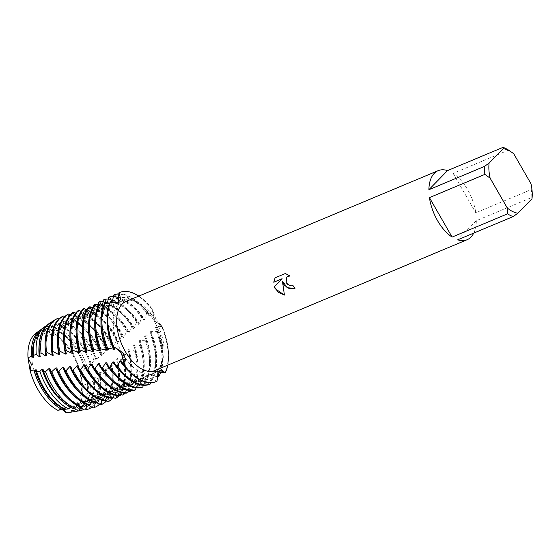 <?xml version="1.0" encoding="UTF-8"?>
<svg xmlns="http://www.w3.org/2000/svg" width="560" height="560" viewBox="0 0 560 560"><rect width="100%" height="100%" fill="white"/><g stroke="black" fill="none" stroke-linecap="round" stroke-linejoin="round"><path stroke-width="0.42" stroke-dasharray="2.8 2.1" d="M40.838 387.352A39.424 21.469 -112.7 0 1 41.468 334.733A39.424 21.469 -112.7 0 1 72.576 354.823A39.424 21.469 -112.7 0 1 71.939 407.449A39.424 21.469 -112.7 0 1 40.838 387.352A39.424 21.469 -112.7 0 1 41.468 334.733A39.424 21.469 -112.7 0 1 72.576 354.823A39.424 21.469 -112.7 0 1 71.939 407.449A39.424 21.469 -112.7 0 1 40.838 387.352M37.856 332.038A43.33 23.604 -112.7 0 1 44.59 330.68L52.598 333.382L52.955 333.06L52.598 333.382L44.59 330.68L52.367 333.536L52.955 333.06A43.33 23.604 -112.7 0 1 72.8 353.78A43.33 23.604 -112.7 0 1 80.626 372.827L82.719 385.476A43.33 23.604 -112.7 0 1 70.952 412.041M122.248 353.241A39.424 21.469 -112.7 0 1 122.885 300.615A39.424 21.469 -112.7 0 1 153.986 320.712A39.424 21.469 -112.7 0 1 153.356 373.338A39.424 21.469 -112.7 0 1 122.248 353.241A39.424 21.469 -112.7 0 1 122.885 300.615A39.424 21.469 -112.7 0 1 153.986 320.712A39.424 21.469 -112.7 0 1 153.356 373.338A39.424 21.469 -112.7 0 1 122.248 353.241M508.571 150.115L453.117 173.348A37.45 20.398 -112.7 0 1 467.691 189.756A37.45 20.398 -112.7 0 1 475.797 212.793L531.251 189.553A37.45 20.398 -112.7 0 1 531.797 197.463L476.343 220.703L457.695 239.813M125.916 301.49A37.45 20.398 -112.7 0 1 155.463 320.579A37.45 20.398 -112.7 0 1 154.861 370.566M156.1 319.501L151.963 308.742L154.805 320.796L162.127 326.424L156.1 319.501M69.132 412.468A43.33 23.604 -112.7 0 0 82.719 385.476L87.556 383.628L87.255 381.948L88.137 381.29L90.125 382.536L93.954 380.786L93.261 377.454L94.136 376.796L98.161 378.707L100.303 377.58L99.211 372.932L100.072 372.274L105.588 374.297L106.456 373.611L105.091 368.396L105.945 367.731L111.496 369.558L112.35 368.865L110.915 363.846L111.762 363.181L117.327 364.805L118.174 364.105L116.683 359.282L117.516 358.617L123.095 360.031L123.928 359.331L122.381 354.711L123.207 354.046L128.793 355.236L129.619 354.536L128.023 350.133L128.842 349.461L134.421 350.427L135.24 349.727L133.609 345.555L134.421 344.89L139.986 345.618L140.791 344.918L139.146 340.998L139.951 340.34L145.488 340.823L146.286 340.123L144.641 336.497L145.439 335.846L150.948 336.084L151.739 335.398L150.101 332.038L150.892 331.394L156.366 331.401L157.15 330.722L155.505 327.593L156.289 326.942L162.127 326.424L154.805 320.796L151.963 308.742A48.146 26.222 -112.7 0 0 138.852 296.072A48.146 26.222 -112.7 0 1 151.963 308.742L149.814 315.392L149.051 315.987L147.308 312.634L146.573 313.257L144.627 319.522L143.871 320.138L142.31 316.96L141.582 317.604L139.475 323.799L138.719 324.436L137.319 321.405L136.591 322.063L134.323 328.188L133.567 328.839L132.314 325.955L131.586 326.62L129.143 332.64L128.38 333.291L127.274 330.547L123.9 337.099L123.13 337.757L122.171 335.174L118.601 341.572L117.824 342.23L117.012 339.829L113.246 346.066L112.462 346.717L111.797 344.505L107.849 350.574L107.051 351.232L106.54 349.223L102.396 355.11L101.598 355.775L101.22 353.962L96.894 359.66L96.089 360.325L95.809 358.785L93.961 360.451L91.336 364.224L90.524 364.889L90.335 363.741L87.024 366.779L85.722 368.788L84.903 369.453L84.812 368.837L80.626 372.827A43.33 23.604 -112.7 0 0 72.8 353.78A43.33 23.604 -112.7 0 0 52.955 333.06L56.777 330.19A44.415 24.192 -112.7 0 1 77.427 351.575A44.415 24.192 -112.7 0 1 84.812 368.837M295.015 288.351L295.015 288.351A37.394 20.37 -112.7 0 1 293.048 285.579L290.857 285.908L285.985 282.548L286.636 277.144M275.107 277.788L285.369 273.504M289.996 276.024L285.39 273.476M284.438 295.036L282.443 281.036M115.367 347.739L114.114 347.529L115.367 347.739M160.132 370.475L157.738 371.847L156.954 381.29L157.738 371.847L160.132 370.475M62.251 409.619L59.311 409.339L57.757 410.249L60.116 409.115L63.952 409.619M110.922 301.238L116.221 303.464L116.977 303.261L110.922 301.238M162.127 326.424A48.146 26.222 -112.7 0 1 167.79 365.148A48.146 26.222 -112.7 0 0 162.127 326.424M532 198.758L531.797 197.463M476.343 220.703A37.45 20.398 -112.7 0 1 473.725 233.1M531.251 189.553L530.964 183.701M453.117 173.348L475.797 212.793M513.821 153.888L509.901 151.025M62.937 409.115L60.116 409.115L57.757 410.249M33.831 357.301A43.225 23.541 -112.7 0 1 39.823 332.5A43.225 23.541 -112.7 0 1 44.282 329.427A43.225 23.541 -112.7 0 1 49.217 328.405L48.489 328.783L47.131 327.894L44.59 330.68A43.33 23.604 -112.7 0 0 35.924 333.214M34.811 339.542A43.225 23.541 -112.7 0 1 38.92 332.878A43.225 23.541 -112.7 0 1 43.372 329.812A43.225 23.541 -112.7 0 1 48.489 328.783M93.751 351.442A43.225 23.541 -112.7 0 1 95.69 309.092A43.225 23.541 -112.7 0 1 95.753 309.029L94.969 309.281L92.295 308.364M94.08 305.599L95.753 309.029M157.472 376.656L151.942 375.676L150.934 376.201L152.047 380.044L151.032 380.597L144.984 379.239L143.962 379.757L145.04 383.796L144.011 384.342L137.949 382.753L136.913 383.264L137.956 387.485L136.913 388.017A48.146 26.222 67.3 0 0 139.986 345.618M139.951 340.34A43.225 23.541 -112.7 0 1 138.005 382.69A43.225 23.541 -112.7 0 1 137.949 382.753M88.564 327.866A43.225 23.541 -112.7 0 1 94.78 309.47A43.225 23.541 -112.7 0 1 94.969 309.281M139.146 340.998A43.225 23.541 -112.7 0 1 137.102 383.068A43.225 23.541 -112.7 0 1 136.913 383.264M86.863 352.093A43.225 23.541 -112.7 0 1 89.481 311.689A43.225 23.541 -112.7 0 1 90.433 310.793L89.663 311.066L86.702 309.904M88.76 307.125L90.433 310.793M136.521 387.856L130.844 386.19L129.808 386.68L130.76 390.488M134.421 344.89A43.225 23.541 -112.7 0 1 131.803 385.294A43.225 23.541 -112.7 0 1 130.844 386.19M82.355 330.47A43.225 23.541 -112.7 0 1 88.571 312.074A43.225 23.541 -112.7 0 1 89.663 311.066M133.609 345.555A43.225 23.541 -112.7 0 1 130.893 385.672A43.225 23.541 -112.7 0 1 129.808 386.68M126.532 331.226A48.146 26.222 67.3 0 0 126.014 330.309A48.146 26.222 67.3 0 0 94.031 304.626M98.301 304.591A48.146 26.222 -112.7 0 1 126.917 329.931A48.146 26.222 -112.7 0 1 127.274 330.547M80.024 352.723A43.225 23.541 -112.7 0 1 83.272 314.293A43.225 23.541 -112.7 0 1 85.155 312.669L84.385 312.949L81.137 311.521M129.766 391.594A48.146 26.222 67.3 0 0 130.2 391.16A48.146 26.222 67.3 0 0 134.421 350.427M128.478 391.034L123.711 389.515L122.668 389.998L123.48 392.994M128.842 349.461A43.225 23.541 -112.7 0 1 125.594 387.891A43.225 23.541 -112.7 0 1 123.711 389.515M76.153 333.067A43.225 23.541 -112.7 0 1 82.369 314.671A43.225 23.541 -112.7 0 1 84.385 312.949M128.023 350.133A43.225 23.541 -112.7 0 1 124.691 388.269A43.225 23.541 -112.7 0 1 122.668 389.998M121.422 335.853A48.146 26.222 67.3 0 0 119.805 332.906A48.146 26.222 67.3 0 0 89.18 307.293L89.887 306.894M92.876 307.363A48.146 26.222 -112.7 0 1 120.708 332.528A48.146 26.222 -112.7 0 1 122.171 335.174M73.241 353.339A43.225 23.541 -112.7 0 1 77.063 316.897A43.225 23.541 -112.7 0 1 79.912 314.636L79.149 314.93L75.607 313.208M122.57 395.059A48.146 26.222 67.3 0 0 123.991 393.764A48.146 26.222 67.3 0 0 128.793 355.236M120.771 394.233L116.543 392.749L115.493 393.211L116.137 395.423M123.207 354.046A43.225 23.541 -112.7 0 1 119.385 390.495A43.225 23.541 -112.7 0 1 116.543 392.749M69.944 335.671A43.225 23.541 -112.7 0 1 76.16 317.275A43.225 23.541 -112.7 0 1 79.149 314.93M122.381 354.711A43.225 23.541 -112.7 0 1 118.482 390.873A43.225 23.541 -112.7 0 1 115.493 393.211M116.256 340.508A48.146 26.222 67.3 0 0 113.596 335.51A48.146 26.222 67.3 0 0 84.357 310.065L85.064 309.652A48.146 26.222 -112.7 0 1 114.506 335.132A48.146 26.222 -112.7 0 1 117.012 339.829M66.521 353.969A43.225 23.541 -112.7 0 1 70.861 319.494A43.225 23.541 -112.7 0 1 74.704 316.701L73.948 317.009L70.112 314.958M115.325 398.426A48.146 26.222 67.3 0 0 117.789 396.361A48.146 26.222 67.3 0 0 123.095 360.031M113.022 397.299L109.333 395.885L108.283 396.333L108.738 397.775M117.516 358.617A43.225 23.541 -112.7 0 1 113.183 393.092A43.225 23.541 -112.7 0 1 109.333 395.885M63.735 338.268A43.225 23.541 -112.7 0 1 69.951 319.872A43.225 23.541 -112.7 0 1 73.948 317.009M116.683 359.282A43.225 23.541 -112.7 0 1 112.273 393.47A43.225 23.541 -112.7 0 1 108.283 396.333M111.034 345.191A48.146 26.222 67.3 0 0 107.387 338.107A48.146 26.222 67.3 0 0 79.548 312.942L80.248 312.515A48.146 26.222 -112.7 0 1 108.297 337.729A48.146 26.222 -112.7 0 1 111.797 344.505M59.864 354.606A43.225 23.541 -112.7 0 1 64.652 322.098A43.225 23.541 -112.7 0 1 69.111 319.025A43.225 23.541 -112.7 0 1 69.531 318.857L68.782 319.179L64.659 316.764M108.031 401.695A48.146 26.222 67.3 0 0 111.58 398.965A48.146 26.222 67.3 0 0 117.327 364.805M105.231 400.232L102.088 398.93L101.031 399.371L101.262 400.029M111.762 363.181A43.225 23.541 -112.7 0 1 106.974 395.696A43.225 23.541 -112.7 0 1 102.515 398.762A43.225 23.541 -112.7 0 1 102.088 398.93M57.526 340.872A43.225 23.541 -112.7 0 1 63.749 322.476A43.225 23.541 -112.7 0 1 68.201 319.41A43.225 23.541 -112.7 0 1 68.782 319.179M110.915 363.846A43.225 23.541 -112.7 0 1 106.064 396.074A43.225 23.541 -112.7 0 1 101.612 399.14A43.225 23.541 -112.7 0 1 101.031 399.371M105.763 349.909A48.146 26.222 67.3 0 0 101.185 340.711A48.146 26.222 67.3 0 0 74.76 315.924L75.46 315.483A48.146 26.222 -112.7 0 1 102.088 340.333A48.146 26.222 -112.7 0 1 106.54 349.223M53.263 355.257A43.225 23.541 -112.7 0 1 58.443 324.695A43.225 23.541 -112.7 0 1 62.902 321.629A43.225 23.541 -112.7 0 1 64.407 321.104L63.658 321.44L59.248 318.633M100.695 404.859A48.146 26.222 67.3 0 0 105.371 401.562A48.146 26.222 67.3 0 0 111.496 369.558M96.999 402.85L94.808 401.884L93.737 402.311M105.945 367.731A43.225 23.541 -112.7 0 1 100.765 398.293A43.225 23.541 -112.7 0 1 96.306 401.366A43.225 23.541 -112.7 0 1 94.808 401.884M51.324 343.469A43.225 23.541 -112.7 0 1 57.54 325.073A43.225 23.541 -112.7 0 1 61.992 322.007A43.225 23.541 -112.7 0 1 63.658 321.44M105.091 368.396A43.225 23.541 -112.7 0 1 99.862 398.671A43.225 23.541 -112.7 0 1 95.403 401.744A43.225 23.541 -112.7 0 1 93.926 402.255M106.456 373.611A48.146 26.222 -112.7 0 1 100.072 403.788A48.146 26.222 -112.7 0 1 99.624 404.222M100.436 354.655A48.146 26.222 67.3 0 0 94.976 343.315A48.146 26.222 67.3 0 0 69.993 319.004L70.686 318.549A48.146 26.222 -112.7 0 1 95.879 342.93A48.146 26.222 -112.7 0 1 101.22 353.962M46.725 355.922A43.225 23.541 -112.7 0 1 52.234 327.299A43.225 23.541 -112.7 0 1 56.693 324.226A43.225 23.541 -112.7 0 1 59.311 323.442L58.569 323.792L54.348 320.964L53.095 322.098L54.25 325.878L53.515 326.242L50.68 324.359L48.531 326.459L49.217 328.405M94.199 407.582A48.146 26.222 67.3 0 0 99.169 404.166A48.146 26.222 67.3 0 0 105.588 374.297M100.072 372.274A43.225 23.541 -112.7 0 1 94.556 400.897A43.225 23.541 -112.7 0 1 90.104 403.963A43.225 23.541 -112.7 0 1 87.486 404.747M45.115 346.073A43.225 23.541 -112.7 0 1 51.331 327.677A43.225 23.541 -112.7 0 1 55.79 324.611A43.225 23.541 -112.7 0 1 58.569 323.792M99.211 372.932A43.225 23.541 -112.7 0 1 93.653 401.275A43.225 23.541 -112.7 0 1 89.194 404.341A43.225 23.541 -112.7 0 1 87.724 404.859M100.303 377.58A47.292 25.76 -112.7 0 1 93.828 405.496A47.292 25.76 -112.7 0 1 92.001 407.106M93.961 360.451A46.802 25.494 67.3 0 0 87.626 346.717A46.802 25.494 67.3 0 0 64.624 323.603L66.143 322.231A47.292 25.76 -112.7 0 1 89.712 345.723A47.292 25.76 -112.7 0 1 95.809 358.785M40.25 356.601A43.225 23.541 -112.7 0 1 46.032 329.896A43.225 23.541 -112.7 0 1 50.484 326.83A43.225 23.541 -112.7 0 1 54.25 325.878M84.49 409.955A46.802 25.494 67.3 0 0 91.7 405.874A46.802 25.494 67.3 0 0 98.161 378.707M94.136 376.796A43.225 23.541 -112.7 0 1 88.354 403.494A43.225 23.541 -112.7 0 1 83.895 406.567A43.225 23.541 -112.7 0 1 80.129 407.512M39.214 344.505A43.225 23.541 -112.7 0 1 45.122 330.274A43.225 23.541 -112.7 0 1 49.581 327.208A43.225 23.541 -112.7 0 1 53.515 326.242M93.261 377.454A43.225 23.541 -112.7 0 1 87.444 403.879A43.225 23.541 -112.7 0 1 82.992 406.945A43.225 23.541 -112.7 0 1 80.507 407.701M93.954 380.786A45.857 24.976 -112.7 0 1 87.556 406.609A45.857 24.976 -112.7 0 1 83.692 409.465M87.024 366.779A44.989 24.507 67.3 0 0 79.884 350.406A44.989 24.507 67.3 0 0 58.73 328.629L61.579 326.249A45.857 24.976 -112.7 0 1 83.566 348.649A45.857 24.976 -112.7 0 1 90.335 363.741M76.076 411.341A44.989 24.507 67.3 0 0 83.797 407.267A44.989 24.507 67.3 0 0 90.125 382.536M88.137 381.29A43.225 23.541 -112.7 0 1 82.145 406.098A43.225 23.541 -112.7 0 1 77.686 409.164A43.225 23.541 -112.7 0 1 72.744 410.186M87.255 381.948A43.225 23.541 -112.7 0 1 81.235 406.476A43.225 23.541 -112.7 0 1 76.783 409.542A43.225 23.541 -112.7 0 1 73.262 410.466M87.556 383.628A44.415 24.192 -112.7 0 1 81.291 407.715A44.415 24.192 -112.7 0 1 74.977 411.453M158.984 372.106L157.815 372.624L158.326 373.583M63.539 408.688L64.638 408.394L64.813 409.311M70.371 407.176L72.149 406.322L72.954 408.45M77.371 405.587L79.646 404.166L81.2 407.344M84.749 403.599L86.037 402.241L87.129 401.912L88.844 405.23M92.113 401.534L93.506 399.91L94.598 399.56L96.467 403.011M99.47 399.413L100.954 397.481L102.039 397.117L104.076 400.68M106.82 397.222L108.388 394.961L109.466 394.583L111.664 398.251M114.156 394.968L115.794 392.343L116.872 391.951L119.231 395.717M121.485 392.644L123.172 389.627L124.243 389.228L126.777 393.078M128.793 390.264L130.508 386.82L131.572 386.407L134.274 390.327M136.073 387.807L137.788 383.929L138.845 383.502L141.715 387.485M143.318 385.294L145.026 380.954L145.964 380.555A43.225 23.541 -112.7 0 1 113.897 361.858M122.276 373.492A43.225 23.541 -112.7 0 0 145.026 380.954L146.076 380.513L149.093 384.545M150.528 382.718L152.222 377.888L153.272 377.433L156.422 381.514L156.954 381.29M110.516 301.343L112.126 304.073L109.396 303.947M104.951 302.729L106.582 305.704L103.635 305.417M99.47 304.143L101.122 307.342L100.338 307.587L97.937 306.88M83.496 308.749L85.155 312.669M78.281 310.485L79.912 314.636M73.108 312.319L74.704 316.701M67.984 314.258L69.531 318.857M62.909 316.295L64.407 321.104M58.604 318.115L57.876 318.43L59.311 323.442M56.777 330.19L56.616 330.666L57.33 330.204L58.73 328.629M61.579 326.249L61.516 327.523L62.237 327.068L64.624 323.603M66.143 322.231L66.43 324.464L67.151 324.03L69.993 319.004M70.686 318.549L71.358 321.503L72.079 321.083L74.76 315.924M75.46 315.476L76.307 318.64L77.028 318.227L79.548 312.942M80.248 312.515L81.27 315.861L81.998 315.469L84.357 310.065M85.064 309.652L86.254 313.187L86.982 312.802L89.18 307.293M90.083 307.23L91.266 310.604L91.994 310.233L93.646 306.18M95.578 305.788L96.299 308.112L97.531 306.719M100.982 304.311L101.374 305.718L102.319 304.927M106.351 302.82L106.505 303.408L107.261 303.079A43.225 23.541 -112.7 0 1 139.475 323.799M56.616 330.666A43.225 23.541 -112.7 0 1 84.903 369.453M57.33 330.204A43.225 23.541 -112.7 0 1 85.722 368.788M64.638 408.394A43.225 23.541 -112.7 0 1 36.239 369.803M46.228 325.829A45.857 24.976 -112.7 0 1 50.68 324.359M48.531 326.459A44.989 24.507 67.3 0 0 41.594 329.056M61.516 327.523A43.225 23.541 -112.7 0 1 90.524 364.889M71.05 406.63A43.225 23.541 -112.7 0 1 63.385 402.206M62.237 327.068A43.225 23.541 -112.7 0 1 91.336 364.224M72.149 406.322A43.225 23.541 -112.7 0 1 43.043 369.173M53.095 322.098A46.802 25.494 67.3 0 0 47.803 324.506M52.773 321.468A47.292 25.76 -112.7 0 1 54.348 320.964M66.43 324.464A43.225 23.541 -112.7 0 1 96.089 360.325M78.554 404.481A43.225 23.541 -112.7 0 1 66.409 396.9M67.151 324.03A43.225 23.541 -112.7 0 1 96.894 359.66M79.646 404.166A43.225 23.541 -112.7 0 1 49.903 368.529M57.876 318.43A48.146 26.222 67.3 0 0 56.987 318.766M71.358 321.503A43.225 23.541 -112.7 0 1 101.598 355.775M86.037 402.241A43.225 23.541 -112.7 0 1 72.618 394.296M72.079 321.083A43.225 23.541 -112.7 0 1 102.396 355.11M87.129 401.912A43.225 23.541 -112.7 0 1 56.812 367.885M112.35 368.865A48.146 26.222 -112.7 0 1 106.561 400.89M76.307 318.64A43.225 23.541 -112.7 0 1 107.051 351.232M93.506 399.91A43.225 23.541 -112.7 0 1 78.827 391.699M77.028 318.227A43.225 23.541 -112.7 0 1 107.849 350.574M94.598 399.56A43.225 23.541 -112.7 0 1 63.777 367.213M118.174 364.105A48.146 26.222 -112.7 0 1 113.463 397.495M81.27 315.861A43.225 23.541 -112.7 0 1 112.462 346.717M100.954 397.481A43.225 23.541 -112.7 0 1 85.029 389.095M81.998 315.469A43.225 23.541 -112.7 0 1 113.246 346.066M102.039 397.117A43.225 23.541 -112.7 0 1 70.791 366.527M123.928 359.331A48.146 26.222 -112.7 0 1 118.951 395.717M86.254 313.187A43.225 23.541 -112.7 0 1 117.824 342.23M108.388 394.961A43.225 23.541 -112.7 0 1 91.238 386.498M86.982 312.802A43.225 23.541 -112.7 0 1 118.601 341.572M109.466 394.583A43.225 23.541 -112.7 0 1 77.854 365.813M129.619 354.536A48.146 26.222 -112.7 0 1 125.153 393.113M91.266 310.604A43.225 23.541 -112.7 0 1 123.13 337.757M115.794 392.343A43.225 23.541 -112.7 0 1 97.447 383.894M91.994 310.233A43.225 23.541 -112.7 0 1 123.9 337.099M116.872 391.951A43.225 23.541 -112.7 0 1 84.966 365.085M135.24 349.727A48.146 26.222 -112.7 0 1 131.362 390.516M96.299 308.112A43.225 23.541 -112.7 0 1 128.38 333.291M123.172 389.627A43.225 23.541 -112.7 0 1 103.656 381.297M97.041 307.755A43.225 23.541 -112.7 0 1 129.143 332.64M124.243 389.228A43.225 23.541 -112.7 0 1 92.141 364.343M131.586 326.62A48.146 26.222 67.3 0 0 98.903 302.064M140.791 344.918A48.146 26.222 -112.7 0 1 137.956 387.485M103.369 301.805A48.146 26.222 -112.7 0 1 132.314 325.955M101.374 305.718A43.225 23.541 -112.7 0 1 133.567 328.839M130.508 386.82A43.225 23.541 -112.7 0 1 109.858 378.693M102.123 305.375A43.225 23.541 -112.7 0 1 134.323 328.188M131.572 386.407A43.225 23.541 -112.7 0 1 99.372 363.594M144.011 384.342A48.146 26.222 67.3 0 0 145.488 340.823M136.591 322.063A48.146 26.222 67.3 0 0 103.817 299.614M146.286 340.123A48.146 26.222 -112.7 0 1 145.04 383.796M108.479 299.089A48.146 26.222 -112.7 0 1 137.319 321.405M144.641 336.497A43.225 23.541 -112.7 0 1 143.962 379.757M106.505 303.408A43.225 23.541 -112.7 0 1 138.719 324.436M137.788 383.929A43.225 23.541 -112.7 0 1 116.067 376.096M94.773 325.269A43.225 23.541 -112.7 0 1 100.338 307.587M145.439 335.846A43.225 23.541 -112.7 0 1 144.984 379.239M138.845 383.502A43.225 23.541 -112.7 0 1 106.638 362.782M100.667 350.735A43.225 23.541 -112.7 0 1 101.122 307.342M151.032 380.597A48.146 26.222 67.3 0 0 150.948 336.084M141.582 317.604A48.146 26.222 67.3 0 0 108.794 297.255M151.739 335.398A48.146 26.222 -112.7 0 1 152.047 380.044M113.624 296.443A48.146 26.222 -112.7 0 1 142.31 316.96M150.101 332.038A43.225 23.541 -112.7 0 1 150.934 376.201M111.692 301.182A43.225 23.541 -112.7 0 1 143.871 320.138M100.975 322.665A43.225 23.541 -112.7 0 1 105.777 305.935M150.892 331.394A43.225 23.541 -112.7 0 1 151.942 375.676M112.448 300.867A43.225 23.541 -112.7 0 1 112.56 300.825A43.225 23.541 -112.7 0 1 144.627 319.522M107.632 349.986A43.225 23.541 -112.7 0 1 106.582 305.704M164.822 372.995A48.146 26.222 67.3 0 0 161.735 326.76M151.592 309.043A48.146 26.222 67.3 0 0 119.287 292.67M157.969 376.81A48.146 26.222 67.3 0 0 156.366 331.401M146.573 313.257A48.146 26.222 67.3 0 0 113.827 294.994M156.289 326.942A43.225 23.541 -112.7 0 1 158.809 372.106M117.663 298.746A43.225 23.541 -112.7 0 1 118.762 298.221A43.225 23.541 -112.7 0 1 149.814 315.392M153.272 377.433A43.225 23.541 -112.7 0 1 152.173 377.958A43.225 23.541 -112.7 0 1 121.128 360.78M114.646 349.237A43.225 23.541 -112.7 0 1 112.126 304.073M157.15 330.722A48.146 26.222 -112.7 0 1 160.783 372.204M118.797 293.86A48.146 26.222 -112.7 0 1 147.308 312.634M155.505 327.593A43.225 23.541 -112.7 0 1 157.815 372.624M117.691 298.676A43.225 23.541 -112.7 0 1 117.859 298.599A43.225 23.541 -112.7 0 1 149.051 315.987M152.222 377.888A43.225 23.541 -112.7 0 1 151.27 378.336A43.225 23.541 -112.7 0 1 128.485 370.895M107.184 320.061A43.225 23.541 -112.7 0 1 111.314 304.311M40.635 329.826A44.415 24.192 -112.7 0 1 47.131 327.894M41.468 334.733L122.885 300.615L41.468 334.733M115.094 347.662L115.829 347.851M158.851 370.895L161.133 369.761M59.311 409.339L77.812 403.844L104.65 394.59C124.04 387.191 142.17 379.26 159.04 370.79M116.221 303.464L117.901 303.023M52.367 333.536L63.266 326.767L80.206 317.646L98.245 309.778L116.809 303.324M71.939 407.449L153.356 373.338L71.939 407.449M101.612 399.14L102.515 398.762M95.403 401.744L96.306 401.366M89.194 404.341L90.104 403.963M82.992 406.945L83.895 406.567M76.783 409.542L77.686 409.164M49.581 327.208L50.484 326.83M55.79 324.611L56.693 324.226M61.992 322.007L62.902 321.629M68.201 319.41L69.111 319.025M111.888 301.105L112.56 300.825M117.859 298.599L118.762 298.221M151.27 378.336L152.173 377.958M43.372 329.812L44.282 329.427"/><path stroke-width="0.84" d="M57.757 410.249L62.314 409.612A44.415 24.192 -112.7 0 1 41.671 388.227A44.415 24.192 -112.7 0 1 34.279 370.965L30.093 370.482A43.33 23.604 -112.7 0 0 37.919 389.529A43.33 23.604 -112.7 0 0 57.757 410.249A43.33 23.604 -112.7 0 1 37.919 389.529A43.33 23.604 -112.7 0 1 30.093 370.482L31.346 364.217L28 357.84L31.346 364.217L30.093 370.482L28 357.84A43.33 23.604 -112.7 0 1 37.856 332.038M284.018 284.984L282.422 281.057L284.417 295.064L275.149 288.701L274.288 286.748L282.093 278.74L273.756 282.226L275.086 277.809L285.369 273.504L289.968 276.045L287.868 276.304L286.629 277.144L286.783 283.822L290.836 285.929L293.027 285.6A37.45 20.398 67.3 0 0 294.994 288.372L289.191 288.582L284.018 284.984M437.542 220.654A37.45 20.398 -112.7 0 1 429.429 197.624L484.883 174.391A37.45 20.398 -112.7 0 1 484.337 166.481L428.89 189.714A37.45 20.398 -112.7 0 1 438.144 170.667A37.45 20.398 -112.7 0 1 447.538 170.604L502.985 147.371A37.45 20.398 -112.7 0 1 508.571 150.115L511.658 152.243A34.237 18.648 -112.7 0 1 513.821 153.888L530.964 183.701A34.237 18.648 -112.7 0 1 532 198.758L517.909 213.206A34.237 18.648 -112.7 0 1 507.276 207.977L507.563 213.836L452.109 237.069A37.45 20.398 -112.7 0 1 437.542 220.654M473.725 233.1A37.45 20.398 -112.7 0 1 467.089 239.743L154.861 370.566A37.45 20.398 -112.7 0 1 125.314 351.477A37.45 20.398 -112.7 0 1 125.916 301.49L438.144 170.667M106.505 303.408L107.261 303.079L108.794 297.255L109.522 296.919L111.692 301.189L112.448 300.867L113.827 294.994L114.562 294.672L116.9 299.047L117.663 298.746L119.287 292.67L118.503 302.113L116.977 303.261L118.503 302.113L119.287 292.67A48.146 26.222 -112.7 0 1 138.852 296.072A48.146 26.222 -112.7 0 0 119.511 292.572A48.146 26.222 -112.7 0 0 119.287 292.67L120.547 299.271L117.901 303.023L110.516 301.343A48.146 26.222 67.3 0 0 113.596 347.571L114.114 347.529A48.146 26.222 -112.7 0 1 110.922 301.238A48.146 26.222 -112.7 0 0 114.114 347.529L115.829 347.851L123.263 353.15L125.517 359.31L124.278 365.218L121.436 353.164L115.367 347.739L121.436 353.164L124.278 365.218L123.739 365.295L121.128 360.78L120.071 360.948L117.425 366.142L116.347 366.275L113.897 361.858L112.84 361.998L110.012 367.017L108.927 367.136L106.638 362.782L105.574 362.908L102.585 367.773L101.5 367.878L99.372 363.594L98.315 363.706L95.172 368.431L94.094 368.515L92.141 364.343L91.091 364.448L87.801 369.033L86.73 369.117A48.146 26.222 67.3 0 0 87.248 370.034A48.146 26.222 67.3 0 0 119.231 395.717L120.337 395.339L121.485 392.644M294.987 288.365L287.224 287.742L282.422 281.057M286.629 277.144L287.889 276.276L289.933 276.017M275.1 277.802L273.777 282.205L282.114 278.712L274.316 286.727L278.18 292.222L284.41 295.036M156.954 381.29A48.146 26.222 -112.7 0 1 156.723 381.388A48.146 26.222 -112.7 0 1 124.278 365.218A48.146 26.222 -112.7 0 0 156.954 381.29L158.284 373.695L161.133 369.761L165.319 372.715L160.132 370.475L165.319 372.715L158.984 372.106M63.952 409.619L66.122 412.629L62.251 409.619M167.79 365.148A48.146 26.222 -112.7 0 1 165.319 372.715A48.146 26.222 -112.7 0 0 167.79 365.148M70.952 412.041A43.33 23.604 -112.7 0 1 66.122 412.629L62.937 409.115M467.089 239.743A37.45 20.398 -112.7 0 1 457.695 239.813L513.149 216.58L517.909 213.206M502.985 147.371L503.195 148.659A34.237 18.648 -112.7 0 1 511.658 152.243M503.195 148.659L489.097 163.107L484.337 166.481M484.883 174.391L490.133 178.171A34.237 18.648 -112.7 0 1 489.097 163.107M490.133 178.171L507.276 207.977M513.149 216.58A37.45 20.398 -112.7 0 1 507.563 213.836M428.89 189.714L447.538 170.604M452.109 237.069L429.429 197.624M74.977 411.453A44.415 24.192 -112.7 0 1 73.668 411.733L69.132 412.468A43.33 23.604 -112.7 0 1 66.122 412.629L71.96 411.908L71.666 410.571L72.744 410.186L75.012 411.474A44.989 24.507 67.3 0 0 76.076 411.341L79.688 410.753A45.857 24.976 -112.7 0 1 79.548 410.781L75.012 411.474M31.535 356.174A44.415 24.192 -112.7 0 1 37.8 332.087A44.415 24.192 -112.7 0 1 39.627 330.498L35.924 333.214A43.33 23.604 -112.7 0 0 28 357.84L31.535 356.174L32.9 357.406L33.831 357.301L33.418 355.397L36.267 354.347A45.857 24.976 -112.7 0 1 42.665 328.531A45.857 24.976 -112.7 0 1 44.548 326.886A45.857 24.976 -112.7 0 1 46.228 325.829M44.548 326.886L41.594 329.056A44.989 24.507 67.3 0 0 39.746 330.666A44.989 24.507 67.3 0 0 33.418 355.397M32.9 357.406A43.225 23.541 -112.7 0 1 34.811 339.542M53.067 351.519L58.898 354.704L59.864 354.606L58.688 351.148L59.654 351.078L65.548 354.06L66.521 353.969L65.338 350.714L66.318 350.658L72.261 353.43L73.241 353.339L72.058 350.308L73.038 350.252L79.03 352.814L80.024 352.723L78.841 349.916L79.835 349.86L85.862 352.184L86.863 352.093L85.694 349.524L92.743 351.54L93.751 351.442L92.603 349.118L99.659 350.84L100.667 350.735L99.561 348.656L106.617 350.098L107.632 349.986L106.554 348.138L114.646 349.237L113.596 347.571M97.937 306.88L94.857 305.382L94.08 305.599A48.146 26.222 67.3 0 0 92.603 349.118M92.743 351.54A43.225 23.541 -112.7 0 1 88.564 327.866M92.295 308.364L89.53 306.894L88.76 307.125A48.146 26.222 67.3 0 0 85.694 349.524M86.695 349.468A48.146 26.222 -112.7 0 1 89.53 306.894M85.862 352.184A43.225 23.541 -112.7 0 1 82.355 330.47M79.835 349.86A48.146 26.222 -112.7 0 1 83.965 308.805A48.146 26.222 -112.7 0 1 84.259 308.511L83.496 308.749A48.146 26.222 67.3 0 0 83.062 309.183A48.146 26.222 67.3 0 0 78.841 349.916M130.76 390.488L130.809 391.076L129.766 391.594L128.478 391.034M131.362 390.516A48.146 26.222 -112.7 0 1 131.11 390.782A48.146 26.222 -112.7 0 1 130.809 391.076M120.337 395.339A48.146 26.222 -112.7 0 1 88.158 369.656A48.146 26.222 -112.7 0 1 87.801 369.033M93.646 306.18L94.031 304.626L94.738 304.241A48.146 26.222 -112.7 0 1 98.301 304.591M79.03 352.814A43.225 23.541 -112.7 0 1 76.153 333.067M73.038 350.252A48.146 26.222 -112.7 0 1 77.763 311.402A48.146 26.222 -112.7 0 1 79.037 310.226L78.281 310.485A48.146 26.222 67.3 0 0 76.853 311.78A48.146 26.222 67.3 0 0 72.058 350.308M123.48 392.994L123.62 394.562L122.57 395.059L120.771 394.233M125.153 393.113A48.146 26.222 -112.7 0 1 124.901 393.379A48.146 26.222 -112.7 0 1 123.62 394.562M112.77 397.894A48.146 26.222 -112.7 0 1 81.949 372.253A48.146 26.222 -112.7 0 1 80.493 369.614L79.429 369.691A48.146 26.222 67.3 0 0 81.046 372.638A48.146 26.222 67.3 0 0 111.664 398.251L112.77 397.894L114.156 394.968M89.18 307.293L89.887 306.894A48.146 26.222 -112.7 0 1 92.876 307.363M72.261 353.43A43.225 23.541 -112.7 0 1 69.944 335.671M66.318 350.658A48.146 26.222 -112.7 0 1 71.554 314.006A48.146 26.222 -112.7 0 1 73.864 312.046L73.108 312.319A48.146 26.222 67.3 0 0 70.644 314.384A48.146 26.222 67.3 0 0 65.338 350.714M116.137 395.423L116.382 397.943L115.325 398.426L113.022 397.299M118.951 395.717A48.146 26.222 -112.7 0 1 118.692 395.983A48.146 26.222 -112.7 0 1 116.382 397.943M105.182 400.337A48.146 26.222 -112.7 0 1 75.74 374.857A48.146 26.222 -112.7 0 1 73.234 370.16L72.177 370.237A48.146 26.222 67.3 0 0 74.837 375.235A48.146 26.222 67.3 0 0 104.076 400.68L105.182 400.337L106.82 397.222M65.548 354.06A43.225 23.541 -112.7 0 1 63.735 338.268M59.654 351.078A48.146 26.222 -112.7 0 1 65.345 316.603A48.146 26.222 -112.7 0 1 68.733 313.964L67.984 314.258A48.146 26.222 67.3 0 0 64.442 316.981A48.146 26.222 67.3 0 0 58.688 351.148M108.738 397.775L109.102 401.226L108.031 401.695L105.231 400.232M113.463 397.495A48.146 26.222 -112.7 0 1 112.483 398.587A48.146 26.222 -112.7 0 1 109.102 401.226M97.58 402.675A48.146 26.222 -112.7 0 1 69.538 377.461A48.146 26.222 -112.7 0 1 66.031 370.678L64.981 370.755A48.146 26.222 67.3 0 0 68.628 377.839A48.146 26.222 67.3 0 0 96.467 403.011L97.58 402.675L99.47 399.413M58.898 354.704A43.225 23.541 -112.7 0 1 57.526 340.872M53.067 351.526A48.146 26.222 -112.7 0 1 59.136 319.207A48.146 26.222 -112.7 0 1 63.644 315.987L62.909 316.295A48.146 26.222 67.3 0 0 58.233 319.585A48.146 26.222 67.3 0 0 52.108 351.589L53.067 351.526M101.262 400.029L101.773 404.404L100.695 404.859L96.999 402.85M106.561 400.89A48.146 26.222 -112.7 0 1 106.281 401.184A48.146 26.222 -112.7 0 1 101.773 404.404M89.957 404.908A48.146 26.222 -112.7 0 1 63.329 380.058A48.146 26.222 -112.7 0 1 58.877 371.168L57.841 371.238A48.146 26.222 67.3 0 0 62.419 380.436A48.146 26.222 67.3 0 0 88.844 405.23L89.957 404.908L92.113 401.534M36.267 354.347L39.305 356.699L40.25 356.601L39.417 353.346L41.048 352.891L45.773 356.02L46.725 355.922L45.598 352.051L46.543 351.981L52.304 355.355L53.263 355.257L52.108 351.589M52.304 355.355A43.225 23.541 -112.7 0 1 51.324 343.469M93.898 402.248L94.395 407.477L93.317 407.918A48.146 26.222 67.3 0 0 94.199 407.582L95.109 407.204A48.146 26.222 -112.7 0 1 94.395 407.477M46.543 351.981A48.146 26.222 -112.7 0 1 52.934 321.804A48.146 26.222 -112.7 0 1 57.897 318.388A48.146 26.222 -112.7 0 1 58.604 318.115L59.248 318.633M99.624 404.222A48.146 26.222 -112.7 0 1 95.109 407.204M82.313 407.043A48.146 26.222 -112.7 0 1 57.12 382.662A48.146 26.222 -112.7 0 1 51.786 371.63L50.75 371.7A48.146 26.222 67.3 0 0 56.217 383.04A48.146 26.222 67.3 0 0 81.2 407.344L82.313 407.043L84.749 403.599M57.897 318.388L56.987 318.766A48.146 26.222 67.3 0 0 52.024 322.189A48.146 26.222 67.3 0 0 45.598 352.051M93.317 407.918L87.766 404.873M45.773 356.02A43.225 23.541 -112.7 0 1 45.115 346.073M87.486 404.747L86.415 405.16L87.003 409.507L84.49 409.955L80.129 407.512L79.051 407.911L79.548 410.781M87.724 404.859A43.225 23.541 -112.7 0 1 86.415 405.16M41.048 352.891A47.292 25.76 -112.7 0 1 47.523 324.975A47.292 25.76 -112.7 0 1 49.469 323.281A47.292 25.76 -112.7 0 1 52.773 321.468M92.001 407.106A47.292 25.76 -112.7 0 1 87.003 409.507M75.208 408.24A47.292 25.76 -112.7 0 1 51.639 384.748A47.292 25.76 -112.7 0 1 45.542 371.686L43.617 371.602A46.802 25.494 67.3 0 0 49.952 385.336A46.802 25.494 67.3 0 0 72.954 408.45L75.208 408.24L77.371 405.587M49.469 323.281L47.803 324.506A46.802 25.494 67.3 0 0 45.878 326.179A46.802 25.494 67.3 0 0 39.417 353.346M39.305 356.699A43.225 23.541 -112.7 0 1 39.214 344.505M80.507 407.701A43.225 23.541 -112.7 0 1 79.051 407.911M83.692 409.465A45.857 24.976 -112.7 0 1 79.688 410.753M68.642 408.884A45.857 24.976 -112.7 0 1 46.655 386.484A45.857 24.976 -112.7 0 1 39.886 371.399L36.519 371.161A44.989 24.507 67.3 0 0 43.659 387.527A44.989 24.507 67.3 0 0 64.813 409.311L68.642 408.884L70.371 407.176M73.262 410.466A43.225 23.541 -112.7 0 1 71.666 410.571M73.668 411.733A44.415 24.192 -112.7 0 1 71.96 411.908M86.73 369.124L84.966 365.085L83.93 365.19L80.493 369.614M79.429 369.691L77.854 365.813L76.818 365.918L73.234 370.16M72.177 370.237L70.791 366.527L69.762 366.625L66.031 370.678M64.981 370.755L63.777 367.213L62.755 367.311L58.877 371.168M57.841 371.238L56.812 367.885L55.804 367.976L51.786 371.63M50.75 371.7L49.903 368.529L48.895 368.627L45.542 371.686M43.617 371.602L43.043 369.173L42.049 369.264L39.886 371.399M36.519 371.161L36.239 369.803L35.252 369.901L34.279 370.965M158.326 373.583L158.97 376.25L157.472 376.656M137.151 387.898L136.521 387.856M62.314 409.612L63.574 408.674M94.094 368.515A48.146 26.222 67.3 0 0 126.777 393.078L127.869 392.686A48.146 26.222 -112.7 0 1 95.172 368.431M127.876 392.686L128.793 390.264M101.5 367.878A48.146 26.222 67.3 0 0 134.274 390.327L135.366 389.921L136.073 387.807M108.927 367.136A48.146 26.222 67.3 0 0 141.715 387.485L142.793 387.058L143.318 385.294M116.347 366.275A48.146 26.222 67.3 0 0 149.093 384.545L150.164 384.104L150.528 382.718M109.396 303.947L105.756 302.526L104.951 302.729A48.146 26.222 67.3 0 0 106.554 348.138M103.635 305.417L100.268 303.933L99.477 304.143A48.146 26.222 67.3 0 0 99.561 348.656M86.702 309.904L84.259 308.511M81.137 311.521L79.037 310.226M75.607 313.208L73.864 312.046M70.112 314.958L68.733 313.964M64.659 316.764L63.644 315.987M94.738 304.241L95.578 305.788M97.531 306.719L98.903 302.064L99.617 301.7L100.982 304.311M102.319 304.927L103.817 299.614L104.538 299.264L106.351 302.82M111.692 301.182L112.448 300.867M63.539 408.688A43.225 23.541 -112.7 0 1 35.252 369.901M63.385 402.206A43.225 23.541 -112.7 0 1 42.049 369.264M66.409 396.9A43.225 23.541 -112.7 0 1 48.895 368.627M72.618 394.296A43.225 23.541 -112.7 0 1 55.804 367.976M78.827 391.699A43.225 23.541 -112.7 0 1 62.755 367.311M85.029 389.095A43.225 23.541 -112.7 0 1 69.762 366.625M91.238 386.498A43.225 23.541 -112.7 0 1 76.818 365.918M97.447 383.894A43.225 23.541 -112.7 0 1 83.93 365.19M103.656 381.297A43.225 23.541 -112.7 0 1 91.091 364.448M99.617 301.7A48.146 26.222 -112.7 0 1 103.369 301.805M109.858 378.693A43.225 23.541 -112.7 0 1 98.315 363.706M104.538 299.264A48.146 26.222 -112.7 0 1 108.479 299.089M135.366 389.921A48.146 26.222 -112.7 0 1 102.585 367.773M93.618 349.055A48.146 26.222 -112.7 0 1 94.857 305.382M116.067 376.096A43.225 23.541 -112.7 0 1 105.574 362.908M99.659 350.84A43.225 23.541 -112.7 0 1 94.773 325.269M109.522 296.919A48.146 26.222 -112.7 0 1 113.624 296.443M142.793 387.058A48.146 26.222 -112.7 0 1 110.012 367.017M100.576 348.579A48.146 26.222 -112.7 0 1 100.268 303.933M122.276 373.492A43.225 23.541 -112.7 0 1 112.84 361.998M106.617 350.098A43.225 23.541 -112.7 0 1 100.975 322.665M119.287 292.67A48.146 26.222 67.3 0 0 119.063 292.761A48.146 26.222 67.3 0 0 118.916 292.824M123.739 365.295A48.146 26.222 67.3 0 0 156.275 381.577A48.146 26.222 67.3 0 0 156.422 381.514M160.783 372.204A48.146 26.222 -112.7 0 1 158.97 376.25M114.562 294.672A48.146 26.222 -112.7 0 1 118.797 293.86M150.164 384.104A48.146 26.222 -112.7 0 1 117.425 366.142M107.583 348.054A48.146 26.222 -112.7 0 1 105.756 302.526M116.9 299.047A43.225 23.541 -112.7 0 1 117.691 298.676M128.485 370.895A43.225 23.541 -112.7 0 1 120.071 360.948M113.624 349.349A43.225 23.541 -112.7 0 1 107.184 320.061M39.627 330.498A44.415 24.192 -112.7 0 1 40.635 329.826M119.063 292.761L119.511 292.572M156.275 381.577L156.723 381.388"/></g></svg>
